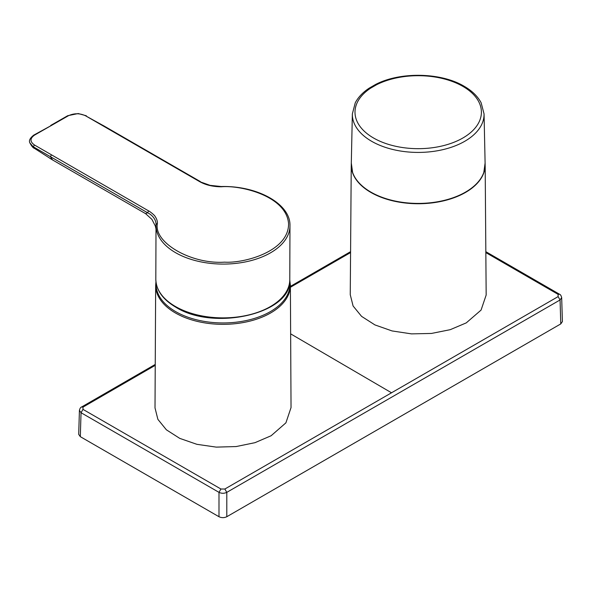 <?xml version="1.0" encoding="UTF-8"?>
<svg xmlns="http://www.w3.org/2000/svg" width="592" height="592" viewBox="0 0 592 592"><rect width="100%" height="100%" fill="white"/><g stroke="black" fill="none" stroke-linecap="round" stroke-linejoin="round"><path stroke-width="0.89" d="M484.056 113.93L481.163 102.838C477.766 96.378 472.113 90.865 464.202 86.291C441.07 72.372 400.148 71.58 375.491 84.515L375.491 84.515A2.76 1.48 63.3 0 1 376.667 84.686A63.203 36.489 180 0 1 462.892 86.388A63.203 36.489 180 0 1 462.892 137.988A63.203 36.489 180 0 1 373.515 137.988A63.203 36.489 180 0 1 370.57 88.201A2.76 1.702 -123.5 0 0 369.127 88.193L369.127 88.193C362.77 92.404 358.145 97.288 355.244 102.845L352.351 113.93L351.278 164.302A66.933 38.643 0 0 0 370.873 192.104A66.933 38.643 0 0 0 444.2 200.385A66.933 38.643 0 0 0 485.129 164.302L484.056 113.93A65.853 38.021 180 0 1 443.778 149.436A65.853 38.021 180 0 1 371.635 141.288A65.853 38.021 180 0 1 352.351 113.93M484.833 168.935A66.963 38.658 180 0 1 483.723 173.064A66.963 38.658 180 0 1 465.549 192.422A66.963 38.658 180 0 1 370.858 192.422A66.963 38.658 180 0 1 352.684 173.064A66.963 38.658 180 0 1 351.574 168.935M155.008 407.918L157.886 419.351L166.382 429.814L179.768 438.383L196.884 444.318L216.228 447.115L236.164 446.553L254.982 442.675L271.114 435.749L285.906 422.843L291.035 407.592L290.383 285.337A67.362 38.887 180 0 1 270.655 312.953A67.362 38.887 180 0 1 197.151 321.36A67.362 38.887 180 0 1 155.666 285.337L155.008 407.918M156.11 282.895A66.955 38.658 0 0 0 196.292 319.732A66.955 38.658 0 0 0 270.366 311.621A66.955 38.658 0 0 0 289.74 281.022M485.174 165.812L486.165 295.023L481.067 310.09L466.259 322.884L450.223 329.677L431.413 333.451L411.447 333.873L392.059 330.935L374.936 324.919L361.564 316.357L353.091 305.99L350.249 294.705L351.241 165.812M80.312 436.667L81.037 412.72A181139.309 106390.577 60.9 0 1 218.988 492.359C221.593 493.58 224.198 493.58 226.795 492.359L560.062 299.959L560.779 323.905L226.795 516.727C224.198 517.941 221.593 517.941 218.988 516.727L80.312 436.667L78.699 434.358L79.424 410.389L81.037 412.72L82.991 409.375L220.942 489.022L224.849 489.022L558.108 296.614L558.108 294.357L485.84 252.592M560.779 323.905L562.4 321.597L561.675 297.628C561.157 295.593 560.424 294.453 559.492 294.224L558.108 294.357M558.108 296.614L560.062 299.959L561.675 297.628M155.237 365.338L82.991 407.118L82.991 409.375M34.58 145.07C29.829 141.732 29.829 138.402 34.58 135.087L68.28 115.81C74.074 113.087 79.868 113.102 85.662 115.847L199.674 181.655C202.745 183.357 206.068 184.637 209.642 185.488C213.601 186.369 217.516 186.806 221.393 186.776C240.507 185.037 286.491 195.811 288.57 223.695C288.859 251.6 243.837 263.44 224.59 262.152C191.223 264.424 153.306 242.535 157.413 223.376C157.457 221.097 156.725 218.848 155.215 216.62C154.741 215.251 149.65 211.263 148.585 210.878L34.58 145.07A1.384 0.799 -60 0 0 33.611 146.971L50.453 156.695L51.415 154.793M33.892 135.013C30.066 138.003 28.719 140.607 29.844 142.82L34.551 148.414C33.263 148.126 31.687 146.268 29.844 142.842M155.992 228.904L155.304 225.981L151.922 219.373L145.558 213.631L147.623 212.772C153.047 215.333 156.214 220.453 156.022 224.486L156.007 225.367A66.985 38.487 0.2 0 0 175.609 252.695A66.985 38.487 0.2 0 0 224.62 264.076A66.985 38.487 0.2 0 0 289.969 225.818C290.827 204.07 257.513 185.592 221.371 186.524M221.371 186.547L210.071 185.34L199.674 181.655M370.57 88.201L376.667 84.686M175.432 306.493A66.985 38.487 0.2 0 0 248.366 315.025A66.985 38.487 0.2 0 0 289.784 279.624C292.344 313.545 213.993 331.542 175.713 307.137C162.77 299.493 156.14 290.176 155.822 279.165A66.985 38.487 0.2 0 0 175.432 306.493M155.822 279.165L156.007 225.367A66.985 38.487 0.2 0 1 156.022 224.486L157.413 223.376M218.988 516.727L218.988 492.359L220.942 489.022M350.575 252.569L290.391 287.283M155.237 364.435L81.607 406.985L82.991 407.118M226.795 516.727L226.795 492.359L224.849 489.022M290.642 333.851L391.519 392.785M51.43 125.445L33.922 135.035L34.58 135.087M34.551 148.414L52.592 159.958L50.453 156.695L147.623 212.772L148.585 210.878M200.362 181.589L103.193 125.504L102.505 125.571M103.163 125.526L85.662 115.847M67.458 115.854L68.28 115.81M52.592 159.958L145.558 213.631M352.684 173.064L351.308 163.044M483.723 173.064L485.107 163.044M155.955 281.711L155.666 285.337M350.582 251.659L290.383 286.402M559.492 294.224L485.832 251.674M81.607 406.985C80.653 407.237 79.92 408.376 79.424 410.389M86.351 115.78L78.211 113.546L67.592 115.736M67.621 115.758L50.771 125.4M289.784 279.624L289.969 225.818M49.78 158.256L52.888 160.143M289.777 280.068L290.383 285.337M375.491 84.515L369.127 88.193"/></g></svg>
